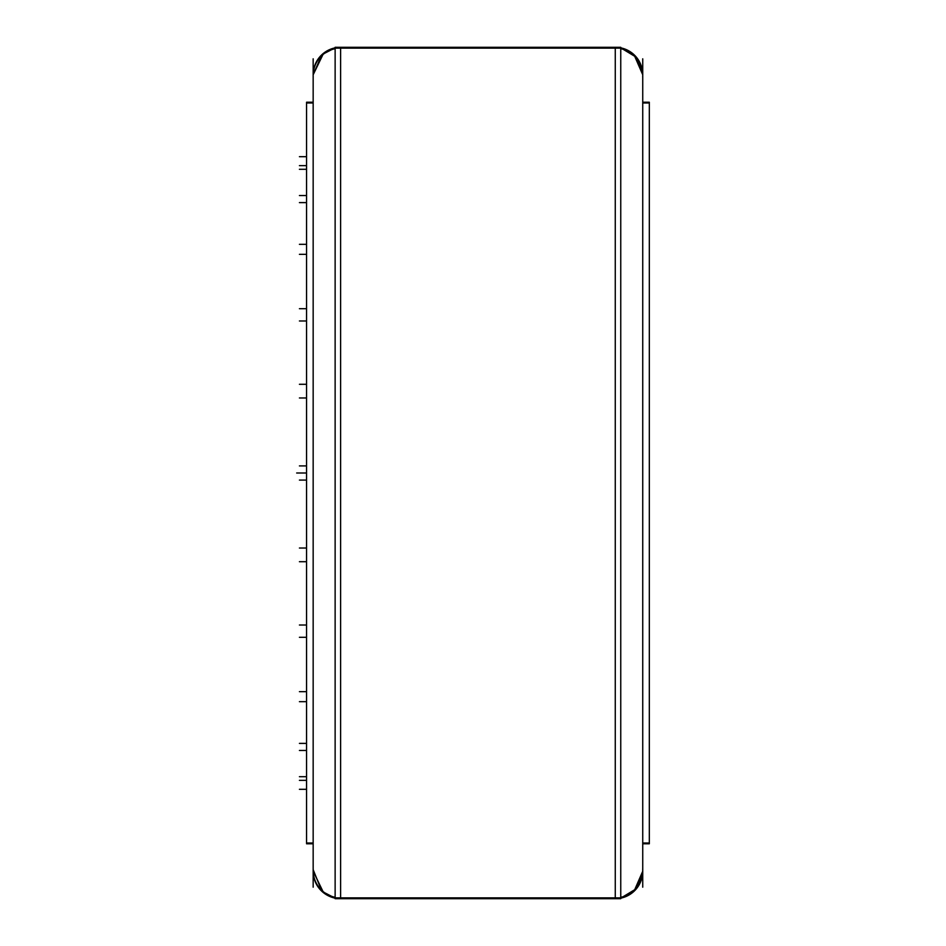 <?xml version="1.0" encoding="UTF-8"?>
<svg xmlns="http://www.w3.org/2000/svg" width="946" height="946" viewBox="0 0 946 946"><rect width="100%" height="100%" fill="white"/><g stroke="black" fill="none" stroke-linecap="round" stroke-linejoin="round"><path stroke-width="1.42" d="M335.132 47.856A27.469 27.469 0 0 0 313.161 74.769A27.469 27.469 0 0 1 335.132 47.856L329.102 49.831L323.615 53.201L313.161 74.769L321.865 54.702L335.132 47.856M313.197 869.741A27.469 27.469 0 0 0 335.132 898.144A27.469 27.469 0 0 1 313.161 871.231A27.469 27.469 0 0 0 335.132 898.144L321.865 891.298L313.197 869.741A27.469 27.469 0 0 0 335.132 898.144L329.102 896.169L323.615 892.799L313.161 871.231M642.736 74.769A27.469 27.469 0 0 0 620.753 47.856L636.54 57.399L642.736 74.769A27.469 27.469 0 0 0 620.753 47.856L634.021 54.702L642.736 74.769M642.736 871.231L636.54 888.601L620.753 898.144L634.021 891.298L642.736 871.231A27.469 27.469 0 0 1 620.753 898.144A27.469 27.469 0 0 0 642.689 869.741L642.736 871.231A27.469 27.469 0 0 1 620.753 898.144A27.469 27.469 0 0 0 642.689 869.741M615.267 47.3L340.619 47.3L340.619 898.7L615.267 898.7L340.619 898.7L340.619 47.3L615.267 47.3L615.267 898.7L615.267 47.3M313.197 77.04A27.469 27.41 0 0 1 335.132 48.695M313.197 868.96A27.469 27.41 -0 0 0 335.132 897.305M313.161 58.829L313.161 887.171M313.161 843.04L306.563 843.04L306.563 102.227L313.161 102.227L306.563 102.227L306.563 102.96L313.161 102.96M642.736 843.04L649.323 843.04L649.323 843.773L642.736 843.773L649.323 843.773L642.736 843.773L649.323 843.773L649.323 102.227L649.323 102.96L642.736 102.96M642.736 58.829L642.736 887.171M620.753 48.695A27.469 27.41 0 0 1 642.689 77.04M620.753 897.305A27.469 27.41 -0 0 0 642.689 868.96M335.132 48.14L620.753 48.14L620.753 47.3L620.753 898.7L620.753 897.86L335.132 897.86L335.132 47.3L620.753 47.3L335.132 47.3L335.132 48.14M306.563 165.633L299.421 165.633L306.563 165.633M306.563 473L296.677 473L306.563 473M306.563 169.299L299.421 169.299L306.563 169.299M306.563 156.693L299.421 156.693L306.563 156.693M306.563 195.526L299.421 195.526L306.563 195.526M306.563 202.61L299.421 202.61L306.563 202.61M306.563 244.328L299.421 244.328L306.563 244.328M306.563 254.344L299.421 254.344L306.563 254.344M306.563 308.703L299.421 308.703L306.563 308.703M306.563 320.978L299.421 320.978L306.563 320.978M306.563 384.289L299.421 384.289L306.563 384.289M306.563 397.97L299.421 397.97L306.563 397.97M306.563 465.917L299.421 465.917L306.563 465.917M306.563 480.083L299.421 480.083L306.563 480.083M306.563 548.03L299.421 548.03L306.563 548.03M306.563 561.711L299.421 561.711L306.563 561.711M306.563 625.022L299.421 625.022L306.563 625.022M306.563 637.297L299.421 637.297L306.563 637.297M306.563 691.656L299.421 691.656L306.563 691.656M306.563 701.672L299.421 701.672L306.563 701.672M306.563 743.39L299.421 743.39L306.563 743.39M306.563 750.474L299.421 750.474L306.563 750.474M306.563 776.701L299.421 776.701L306.563 776.701M306.563 780.367L299.421 780.367L306.563 780.367M306.563 789.307L299.421 789.307L306.563 789.307M306.563 843.773L313.161 843.773L306.563 843.773M335.132 898.7L620.753 898.7L335.132 898.7M642.736 102.227L649.323 102.227L642.736 102.227"/></g></svg>
